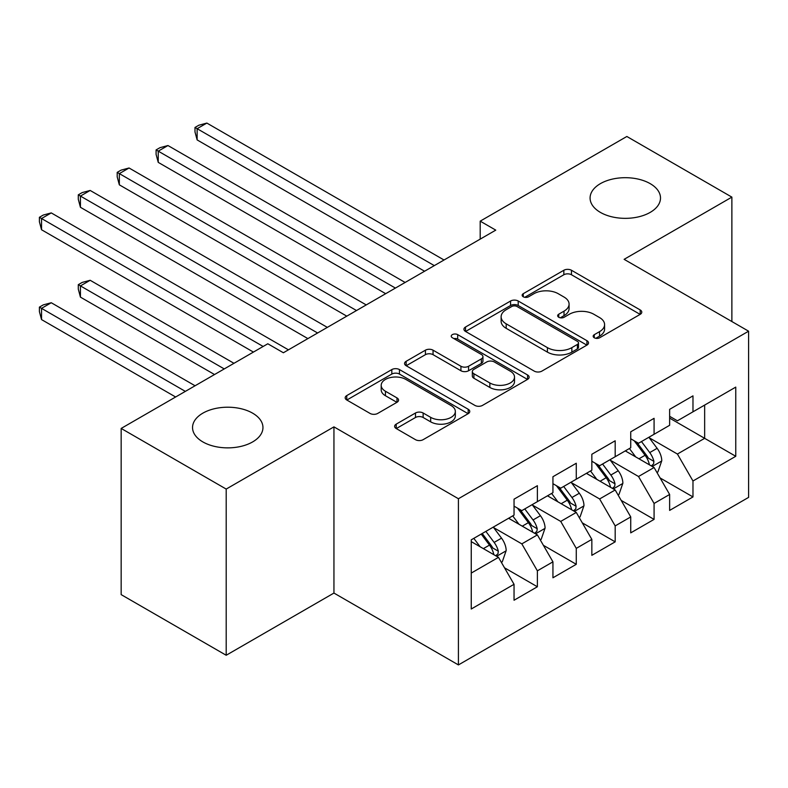 <?xml version="1.0" encoding="UTF-8"?>
<svg xmlns="http://www.w3.org/2000/svg" width="788" height="788" viewBox="0 0 788 788"><rect width="100%" height="100%" fill="white"/><g stroke="black" fill="none" stroke-linecap="round" stroke-linejoin="round"><path stroke-width="1.18" d="M594.28 337.776A3.782 2.187 0 0 0 599.629 337.776L640.191 314.353A5.398 3.113 0 0 0 641.777 312.146A5.398 3.113 0 0 0 640.191 309.94L571.467 270.264A5.398 3.113 0 0 0 563.834 270.264L523.262 293.688A3.782 2.187 0 0 0 522.158 295.224A3.782 2.187 0 0 0 523.262 296.771A3.782 2.187 0 0 0 528.61 296.771L533.86 293.737A17.277 9.978 0 0 1 558.298 293.737L564.021 297.046A17.277 9.978 0 0 1 569.084 304.099A17.277 9.978 0 0 1 564.021 311.152L558.771 314.185A3.782 2.187 0 0 0 557.668 315.732A3.782 2.187 0 0 0 558.771 317.269A3.782 2.187 0 0 0 564.119 317.269L569.369 314.245A17.277 9.978 0 0 1 593.807 314.245L599.53 317.544A17.277 9.978 0 0 1 604.593 324.597A17.277 9.978 0 0 1 599.53 331.659L594.28 334.683A3.782 2.187 0 0 0 593.177 336.23A3.782 2.187 0 0 0 594.28 337.776L594.28 334.683M252.643 413.168A35.204 20.33 0 0 0 214.277 408.755A35.204 20.33 0 0 0 192.538 427.539A35.204 20.33 0 0 0 202.851 441.91A35.204 20.33 0 0 0 241.217 446.323A35.204 20.33 0 0 0 262.956 427.539A35.204 20.33 0 0 0 252.643 413.168M650.189 183.643A35.204 20.33 0 0 0 611.823 179.24A35.204 20.33 0 0 0 590.084 198.024A35.204 20.33 0 0 0 600.397 212.396A35.204 20.33 0 0 0 638.763 216.798A35.204 20.33 0 0 0 660.502 198.024A35.204 20.33 0 0 0 650.189 183.643M396.216 424.131A5.398 3.113 0 0 0 394.63 426.338A5.398 3.113 0 0 0 396.216 428.534L415.493 439.674A5.398 3.113 0 0 0 423.136 439.674L468.19 413.661A5.398 3.113 0 0 0 469.766 411.454A5.398 3.113 0 0 0 468.19 409.248L399.457 369.572A5.398 3.113 0 0 0 391.823 369.572L346.769 395.586A5.398 3.113 0 0 0 345.183 397.792A5.398 3.113 0 0 0 346.769 399.989L370.065 413.434A5.398 3.113 0 0 0 377.698 413.434L396.975 402.304A5.398 3.113 0 0 0 398.561 400.107A5.398 3.113 0 0 0 396.975 397.901L385.43 391.232A14.44 8.343 0 0 1 381.195 385.332A14.44 8.343 0 0 1 390.119 377.629A14.44 8.343 0 0 1 405.859 379.432L451.1 405.554A14.44 8.343 0 0 1 455.336 411.454A14.44 8.343 0 0 1 446.412 419.157A14.44 8.343 0 0 1 430.672 417.354L423.136 413.001A5.398 3.113 0 0 0 415.493 413.001L396.216 424.131L396.216 428.534M226.195 489.072L226.195 655.261L333.945 593.059L333.945 426.869L226.195 489.072L121.165 428.436L267.812 343.775L283.375 352.758L495.76 230.135L480.197 221.152L480.197 239.119M333.945 426.869L458.419 498.735L748.6 331.196L748.6 497.386L458.419 664.924L458.419 498.735M731.875 321.534L731.875 197.118L624.126 259.331L748.6 331.196M731.875 197.118L626.844 136.482L480.197 221.152M534.244 371.118A5.398 3.113 0 0 0 541.878 371.118L586.932 345.105A5.398 3.113 0 0 0 588.518 342.898A5.398 3.113 0 0 0 586.932 340.692L518.209 301.016A5.398 3.113 0 0 0 510.565 301.016L465.511 327.03A5.398 3.113 0 0 0 463.935 329.226A5.398 3.113 0 0 0 465.511 331.433L534.244 371.118M453.849 338.594A3.782 2.187 0 0 1 457.69 339.126L457.69 334.634L527.556 374.97A5.398 3.113 0 0 1 529.142 377.176A5.398 3.113 0 0 1 527.556 379.383L482.502 405.396A5.398 3.113 0 0 1 474.869 405.396L406.145 365.711L406.145 361.308A5.398 3.113 0 0 0 404.559 363.504A5.398 3.113 0 0 0 406.145 365.711M406.145 361.308L425.421 350.177A5.398 3.113 0 0 1 433.055 350.177L460.931 366.262A5.398 3.113 0 0 0 468.565 366.262L481.36 358.885A5.398 3.113 0 0 0 482.945 356.678A5.398 3.113 0 0 0 481.36 354.472L452.342 337.717A3.782 2.187 0 0 1 451.238 336.171A3.782 2.187 0 0 1 453.563 334.161A3.782 2.187 0 0 1 457.69 334.634M704.639 405.081L735.765 387.115L692.977 411.819L692.977 395.871L669.633 409.346L669.633 425.293L654.079 434.277L654.079 418.329L630.735 431.804L630.735 447.751L615.182 456.735L615.182 440.787L591.837 454.262L591.837 470.209L576.274 479.193L576.274 463.245L552.94 476.72L552.94 492.667L537.377 501.651L537.377 485.704L514.042 499.178L514.042 515.125L471.254 539.829L471.254 609.006L514.042 584.302L498.479 557.352L471.254 541.632M735.765 387.115L735.765 456.291L692.977 480.995L677.414 454.046L649.214 437.764M660.108 477.961L692.977 496.933L692.977 480.995M692.977 496.933L669.633 510.407L669.633 494.47L654.079 503.453L638.516 476.504L610.316 460.222M621.21 500.419L654.079 519.39L654.079 503.453M654.079 519.39L630.735 532.865L630.735 516.928L615.182 525.911L599.619 498.962L571.418 482.68M582.312 522.877L615.182 541.849L615.182 525.911M615.182 541.849L591.837 555.323L591.837 539.386L576.274 548.369L560.721 521.42L532.521 505.138M543.415 545.335L576.274 564.306L576.274 548.369M576.274 564.306L552.94 577.781L552.94 561.844L537.377 570.827L521.823 543.878L493.623 527.596M504.507 567.793L537.377 586.764L537.377 570.827M537.377 586.764L514.042 600.239L514.042 584.302M514.042 506.142L521.823 510.634L537.377 501.651M471.254 573.073L498.479 557.352M552.94 483.684L560.721 488.176L576.274 479.193M521.823 543.878L537.377 534.894L508.595 518.268M552.94 561.844L537.377 534.894M591.837 461.226L599.619 465.718L615.182 456.735M560.721 521.42L576.274 512.436L547.493 495.81M591.837 539.386L576.274 512.436M630.735 438.768L638.516 443.26L654.079 434.277M599.619 498.962L615.182 489.978L586.39 473.352M630.735 516.928L615.182 489.978M669.633 416.31L677.414 420.802L692.977 411.819M638.516 476.504L654.079 467.52L625.288 450.894M669.633 494.47L654.079 467.52M121.165 428.436L121.165 594.625L226.195 655.261M333.945 593.059L458.419 664.924M669.633 418.113L704.649 438.325L704.649 405.081M677.414 454.046L704.649 438.325L735.765 456.291M595.797 338.308L599.53 336.151A17.277 9.978 0 0 0 604.593 329.089L604.593 324.597M569.084 304.099L569.084 308.591A17.277 9.978 0 0 1 564.021 315.643L560.288 317.81M640.122 314.392L571.467 274.756A5.398 3.113 0 0 0 563.834 274.756L524.778 297.303M586.863 345.144L518.209 305.508A5.398 3.113 0 0 0 510.565 305.508L465.59 331.472M577.387 344.445A3.782 2.187 0 0 0 578.49 342.898A3.782 2.187 0 0 0 577.387 341.352L517.056 306.522A3.782 2.187 0 0 0 511.717 306.522L506.182 309.723A17.277 9.978 0 0 0 501.119 316.776A17.277 9.978 0 0 0 506.182 323.829L547.414 347.636A17.277 9.978 0 0 0 571.852 347.636L577.387 344.445L577.387 348.936A3.782 2.187 0 0 0 578.49 347.39L578.49 342.898M501.119 316.776L501.119 321.268A17.277 9.978 0 0 0 506.182 328.32L506.182 323.829M577.387 348.936L571.852 352.128A17.277 9.978 0 0 1 547.414 352.128L506.182 328.32M406.214 365.75L425.421 354.669L425.421 350.177M482.945 356.678L482.945 361.17A5.398 3.113 0 0 1 481.36 363.376L468.565 370.754A5.398 3.113 0 0 1 460.931 370.754L433.055 354.669A5.398 3.113 0 0 0 425.421 354.669M457.69 339.126L527.487 379.422M489.85 382.968A14.44 8.343 0 0 0 505.6 384.771A14.44 8.343 0 0 0 514.515 377.068A14.44 8.343 0 0 0 510.279 371.168L494.342 361.968A5.398 3.113 0 0 0 486.708 361.968L473.913 369.355A5.398 3.113 0 0 0 472.337 371.552A5.398 3.113 0 0 0 473.913 373.758L489.85 382.968L489.85 387.46A14.44 8.343 0 0 0 505.6 389.262A14.44 8.343 0 0 0 514.515 381.559L514.515 377.068M472.337 371.552L472.337 376.043A5.398 3.113 0 0 0 473.913 378.25L473.913 373.758M489.85 387.46L473.913 378.25M455.336 411.454L455.336 415.946A14.44 8.343 0 0 1 446.412 423.649A14.44 8.343 0 0 1 430.672 421.846L423.136 417.492A5.398 3.113 0 0 0 415.493 417.492L396.285 428.583M381.195 385.332L381.195 389.824A14.44 8.343 0 0 0 385.43 395.724L385.43 391.232M396.906 402.353L385.43 395.724M468.111 413.7L399.457 374.064A5.398 3.113 0 0 0 391.823 374.064L346.838 400.038M656.956 472.505L657.891 471.963L661.772 460.734A14.578 8.412 -120 0 0 657.123 448.323L648.859 437.291M635.689 456.902L629.415 448.52M626.47 451.583L625.761 450.628M197.138 229.751L346.779 316.146L119.333 184.835L119.333 173.606L129.065 167.992L366.223 304.917M651.331 465.935L653.587 463.896L653.902 461.354A14.578 8.412 -120 0 0 649.736 452.588L641.471 441.556M636.753 442.245L646.958 455.868A7.427 4.285 60 0 1 648.307 458.124L653.902 461.354M634.192 440.758L645.067 455.277A14.578 8.412 60 0 1 649.243 464.053L649.529 464.89M434.296 265.615L197.138 128.69L206.86 123.076L444.028 260.001M424.574 271.23L197.138 139.919L197.138 128.69L194.991 127.459L198.881 125.213L206.86 123.076M197.138 139.919L194.991 131.951L194.991 127.459M618.058 494.962L618.994 494.421L622.875 483.192A14.578 8.412 -120 0 0 618.225 470.781L609.961 459.749M596.792 479.36L590.517 470.978M587.572 474.041L586.863 473.086M158.24 252.209L307.881 338.604L80.435 207.293L80.435 196.064L90.167 190.45L327.325 327.375M612.434 488.393L614.689 486.354L615.004 483.812A14.578 8.412 -120 0 0 610.838 475.046L602.574 464.014M597.856 464.703L608.06 478.326A7.427 4.285 60 0 1 609.41 480.581L615.004 483.812M595.295 463.216L606.169 477.735A14.578 8.412 60 0 1 610.336 486.511L610.631 487.348M579.16 517.42L580.086 516.879L583.977 505.65A14.578 8.412 -120 0 0 579.328 493.239L571.064 482.207M557.894 501.818L551.61 493.436M548.675 496.499L547.965 495.544M119.333 274.667L253.421 352.078L41.537 229.751L41.537 218.522L51.259 212.908L288.428 349.833M573.536 510.851L575.792 508.812L576.107 506.27A14.578 8.412 -120 0 0 571.94 497.504L563.676 486.472M558.958 487.161L569.163 500.784A7.427 4.285 60 0 1 570.512 503.039L576.107 506.27M556.397 485.674L567.271 500.193A14.578 8.412 60 0 1 571.438 508.969L571.733 509.806M395.399 288.073L158.24 151.148L167.962 145.534L405.121 282.459M385.677 293.688L158.24 162.377L158.24 151.148L156.093 149.917L159.984 147.671L167.962 145.534M158.24 162.377L156.093 154.409L156.093 149.917M356.501 310.531L117.195 172.375L121.086 170.129L129.065 167.992M119.333 184.835L117.195 176.867L117.195 172.375M540.263 539.879L541.189 539.337L545.079 528.108A14.578 8.412 -120 0 0 540.43 515.697L532.166 504.665M518.996 524.276L512.712 515.894M509.777 518.957L509.068 518.002M233.967 363.307L90.167 280.282L80.435 285.896L80.435 297.125L214.523 374.536M534.628 533.309L536.894 531.27L537.209 528.728A14.578 8.412 -120 0 0 533.043 519.962L524.778 508.93M520.06 509.619L530.265 523.242A7.427 4.285 60 0 1 531.614 525.497L537.209 528.728M517.489 508.132L528.374 522.651A14.578 8.412 60 0 1 532.54 531.427L532.836 532.264M80.435 297.125L78.298 289.157L78.298 284.665L224.245 368.922M78.298 284.665L82.188 282.419L90.167 280.282M501.365 562.337L502.291 561.795L506.182 550.566A14.578 8.412 -120 0 0 501.532 538.155L493.268 527.123M480.099 546.734L473.815 538.352M195.069 385.765L51.259 302.74L41.537 308.354L41.537 319.583L175.626 396.994M495.731 555.757L497.996 553.728L498.311 551.186A14.578 8.412 -120 0 0 494.135 542.42L485.871 531.388M482.226 533.496L491.367 545.7A7.427 4.285 60 0 1 492.717 547.955L498.311 551.186M481.212 534.087L489.476 545.109A14.578 8.412 60 0 1 493.643 553.885L493.938 554.722M41.537 319.583L39.4 311.615L39.4 307.123L185.347 391.38M39.4 307.123L43.291 304.877L51.259 302.74M317.603 332.989L78.298 194.833L82.188 192.587L90.167 190.45M80.435 207.293L78.298 199.325L78.298 194.833M263.143 346.464L39.4 217.291L43.291 215.045L51.259 212.908M41.537 229.751L39.4 221.783L39.4 217.291M599.53 336.151L599.53 331.659M558.771 317.269L558.771 314.185M564.021 315.643L564.021 311.152M523.262 296.771L523.262 293.688M563.834 274.756L563.834 270.264M571.467 274.756L571.467 270.264M640.191 314.353L640.191 309.94M465.511 331.433L465.511 327.03M510.565 305.508L510.565 301.016M518.209 305.508L518.209 301.016M586.932 345.105L586.932 340.692M547.414 352.128L547.414 347.636M571.852 352.128L571.852 347.636M433.055 354.669L433.055 350.177M460.931 370.754L460.931 366.262M468.565 370.754L468.565 366.262M481.36 363.376L481.36 358.885M527.556 379.383L527.556 374.97M415.493 417.492L415.493 413.001M423.136 417.492L423.136 413.001M430.672 421.846L430.672 417.354M396.975 402.304L396.975 397.901M346.769 399.989L346.769 395.586M391.823 374.064L391.823 369.572M399.457 374.064L399.457 369.572M468.19 413.661L468.19 409.248M652.247 466.457L661.684 461.019M649.736 452.588L657.123 448.323M638.979 458.793L645.067 455.277M613.35 488.915L622.786 483.477M610.838 475.046L618.225 470.781M600.082 481.251L606.169 477.735M574.452 511.373L583.888 505.935M571.94 497.504L579.328 493.239M561.174 503.709L567.271 500.193M535.554 533.831L544.981 528.384M533.043 519.962L540.43 515.697M522.277 526.167L528.374 522.651M496.657 556.289L506.083 550.842M494.135 542.42L501.532 538.155M483.379 548.625L489.476 545.109"/></g></svg>
